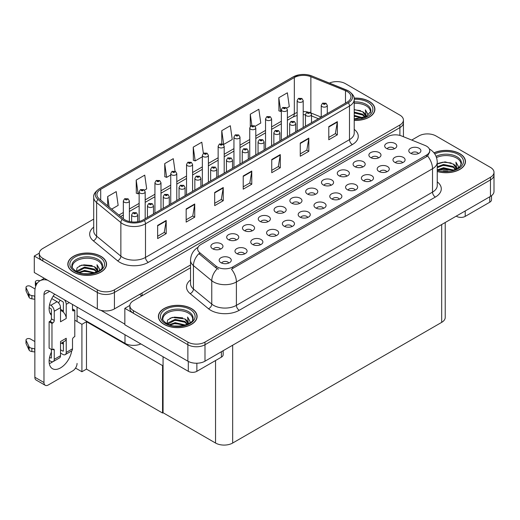 <?xml version="1.0" encoding="UTF-8"?>
<svg xmlns="http://www.w3.org/2000/svg" width="520" height="520" viewBox="0 0 520 520"><rect width="100%" height="100%" fill="white"/><g stroke="black" fill="none" stroke-linecap="round" stroke-linejoin="round"><path stroke-width="0.78" d="M140.881 343.941A12.103 6.987 180 0 1 124.982 343.324L77.064 315.659M190.528 264.972L114.433 308.906A12.103 6.987 0 0 1 97.318 308.906L34.281 272.512L34.281 256.048L97.318 292.442A12.103 6.987 0 0 0 114.433 292.442L399.893 127.627A12.103 6.987 0 0 0 403.435 122.688A12.103 6.987 0 0 1 399.893 127.627L114.433 292.442A12.103 6.987 0 0 1 97.318 292.442L42.835 260.988A12.103 6.987 0 0 1 39.293 256.048L39.293 253.409A12.103 6.987 0 0 0 42.835 258.349L97.318 289.803A12.103 6.987 0 0 0 114.433 289.803L399.893 124.995A12.103 6.987 0 0 0 403.435 120.055A12.103 6.987 0 0 0 399.893 115.115L345.416 83.662A12.103 6.987 0 0 0 329.44 83.077M337.318 81.62L336.401 81.62M39.299 253.149L34.281 256.048M163.066 365.313L162.552 365.606L86.476 321.685L86.99 321.392L81.913 324.324L74.782 320.203M86.476 321.685L86.476 369.115L81.913 371.748L75.543 368.075M81.913 371.748L81.913 324.324M162.552 365.606L162.552 413.036L163.066 412.737L163.066 356.746M162.552 413.036L86.476 369.115M315.269 194.409A3.634 2.093 0 0 0 314.294 193.381A3.634 2.093 0 0 0 310.719 192.855A3.634 2.093 0 0 0 308.185 194.409M316.004 189.105A6.052 3.491 0 0 0 308.25 188.714A6.052 3.491 0 0 0 306.248 193.056A6.052 3.491 0 0 0 307.45 194.044A6.052 3.491 0 0 0 317.207 193.056A6.052 3.491 0 0 0 316.004 189.105M299.468 203.528A3.634 2.093 0 0 0 298.493 202.508A3.634 2.093 0 0 0 294.918 201.975A3.634 2.093 0 0 0 292.383 203.528M300.203 198.224A6.052 3.491 0 0 0 292.448 197.834A6.052 3.491 0 0 0 290.446 202.176A6.052 3.491 0 0 0 291.649 203.164A6.052 3.491 0 0 0 301.405 202.176A6.052 3.491 0 0 0 300.203 198.224M283.667 212.654A3.634 2.093 0 0 0 282.692 211.633A3.634 2.093 0 0 0 279.117 211.1A3.634 2.093 0 0 0 276.582 212.654M284.401 207.35A6.052 3.491 0 0 0 276.647 206.96A6.052 3.491 0 0 0 274.644 211.302A6.052 3.491 0 0 0 275.847 212.29A6.052 3.491 0 0 0 285.603 211.302A6.052 3.491 0 0 0 284.401 207.35M386.776 171.828A3.634 2.093 0 0 0 385.801 170.807A3.634 2.093 0 0 0 382.226 170.274A3.634 2.093 0 0 0 379.697 171.828M387.517 166.524A6.052 3.491 0 0 0 379.762 166.133A6.052 3.491 0 0 0 377.754 170.475A6.052 3.491 0 0 0 378.957 171.464A6.052 3.491 0 0 0 388.713 170.475A6.052 3.491 0 0 0 387.517 166.524M339.372 199.199A3.634 2.093 0 0 0 338.397 198.178A3.634 2.093 0 0 0 334.822 197.645A3.634 2.093 0 0 0 332.286 199.199M340.106 193.895A6.052 3.491 0 0 0 332.358 193.505A6.052 3.491 0 0 0 330.35 197.847A6.052 3.491 0 0 0 331.552 198.835A6.052 3.491 0 0 0 341.309 197.847A6.052 3.491 0 0 0 340.106 193.895M394.277 148.792A3.634 2.093 0 0 0 393.302 147.771A3.634 2.093 0 0 0 389.727 147.238A3.634 2.093 0 0 0 387.199 148.792M395.018 143.488A6.052 3.491 0 0 0 387.263 143.097A6.052 3.491 0 0 0 385.262 147.44A6.052 3.491 0 0 0 386.457 148.428A6.052 3.491 0 0 0 396.214 147.44A6.052 3.491 0 0 0 395.018 143.488M355.173 190.073A3.634 2.093 0 0 0 354.198 189.053A3.634 2.093 0 0 0 350.623 188.519A3.634 2.093 0 0 0 348.088 190.073M355.907 184.769A6.052 3.491 0 0 0 348.16 184.379A6.052 3.491 0 0 0 346.151 188.721A6.052 3.491 0 0 0 347.353 189.709A6.052 3.491 0 0 0 357.11 188.721A6.052 3.491 0 0 0 355.907 184.769M402.578 162.708A3.634 2.093 0 0 0 401.603 161.681A3.634 2.093 0 0 0 398.028 161.155A3.634 2.093 0 0 0 395.499 162.708M403.319 157.404A6.052 3.491 0 0 0 395.564 157.014A6.052 3.491 0 0 0 393.562 161.356A6.052 3.491 0 0 0 394.758 162.344A6.052 3.491 0 0 0 404.515 161.356A6.052 3.491 0 0 0 403.319 157.404M236.262 240.019A3.634 2.093 0 0 0 235.287 238.999A3.634 2.093 0 0 0 231.706 238.472A3.634 2.093 0 0 0 229.177 240.019M236.997 234.722A6.052 3.491 0 0 0 229.242 234.332A6.052 3.491 0 0 0 227.24 238.674A6.052 3.491 0 0 0 228.442 239.661A6.052 3.491 0 0 0 238.199 238.674A6.052 3.491 0 0 0 236.997 234.722M276.166 235.69A3.634 2.093 0 0 0 275.19 234.669A3.634 2.093 0 0 0 271.615 234.136A3.634 2.093 0 0 0 269.081 235.69M276.9 230.386A6.052 3.491 0 0 0 269.146 229.996A6.052 3.491 0 0 0 267.144 234.338A6.052 3.491 0 0 0 268.346 235.326A6.052 3.491 0 0 0 278.103 234.338A6.052 3.491 0 0 0 276.9 230.386M362.674 167.037A3.634 2.093 0 0 0 361.699 166.017A3.634 2.093 0 0 0 358.124 165.484A3.634 2.093 0 0 0 355.589 167.037M363.415 161.733A6.052 3.491 0 0 0 355.661 161.343A6.052 3.491 0 0 0 353.652 165.685A6.052 3.491 0 0 0 354.854 166.673A6.052 3.491 0 0 0 364.611 165.685A6.052 3.491 0 0 0 363.415 161.733M244.562 253.936A3.634 2.093 0 0 0 243.588 252.915A3.634 2.093 0 0 0 240.006 252.382A3.634 2.093 0 0 0 237.478 253.936M245.297 248.631A6.052 3.491 0 0 0 237.542 248.242A6.052 3.491 0 0 0 235.541 252.583A6.052 3.491 0 0 0 236.737 253.572A6.052 3.491 0 0 0 246.5 252.583A6.052 3.491 0 0 0 245.297 248.631M370.975 180.953A3.634 2.093 0 0 0 370 179.933A3.634 2.093 0 0 0 366.425 179.4A3.634 2.093 0 0 0 363.89 180.953M371.716 175.65A6.052 3.491 0 0 0 363.961 175.26A6.052 3.491 0 0 0 361.953 179.602A6.052 3.491 0 0 0 363.155 180.589A6.052 3.491 0 0 0 372.912 179.602A6.052 3.491 0 0 0 371.716 175.65M291.967 226.564A3.634 2.093 0 0 0 290.992 225.544A3.634 2.093 0 0 0 287.417 225.017A3.634 2.093 0 0 0 284.882 226.564M292.702 221.267A6.052 3.491 0 0 0 284.947 220.877A6.052 3.491 0 0 0 282.945 225.219A6.052 3.491 0 0 0 284.147 226.207A6.052 3.491 0 0 0 293.904 225.219A6.052 3.491 0 0 0 292.702 221.267M378.476 157.911A3.634 2.093 0 0 0 377.5 156.891A3.634 2.093 0 0 0 373.925 156.358A3.634 2.093 0 0 0 371.397 157.911M379.216 152.607A6.052 3.491 0 0 0 371.462 152.224A6.052 3.491 0 0 0 369.454 156.559A6.052 3.491 0 0 0 370.656 157.553A6.052 3.491 0 0 0 380.413 156.559A6.052 3.491 0 0 0 379.216 152.607M323.57 208.319A3.634 2.093 0 0 0 322.595 207.298A3.634 2.093 0 0 0 319.02 206.772A3.634 2.093 0 0 0 316.485 208.319M324.305 203.021A6.052 3.491 0 0 0 316.55 202.631A6.052 3.491 0 0 0 314.548 206.973A6.052 3.491 0 0 0 315.75 207.961A6.052 3.491 0 0 0 325.507 206.973A6.052 3.491 0 0 0 324.305 203.021M331.071 185.283A3.634 2.093 0 0 0 330.096 184.262A3.634 2.093 0 0 0 326.521 183.729A3.634 2.093 0 0 0 323.986 185.283M331.806 179.978A6.052 3.491 0 0 0 324.058 179.589A6.052 3.491 0 0 0 322.049 183.931A6.052 3.491 0 0 0 323.252 184.919A6.052 3.491 0 0 0 333.008 183.931A6.052 3.491 0 0 0 331.806 179.978M307.769 217.444A3.634 2.093 0 0 0 306.793 216.424A3.634 2.093 0 0 0 303.219 215.891A3.634 2.093 0 0 0 300.683 217.444M308.503 212.141A6.052 3.491 0 0 0 300.749 211.75A6.052 3.491 0 0 0 298.747 216.093A6.052 3.491 0 0 0 299.949 217.081A6.052 3.491 0 0 0 309.706 216.093A6.052 3.491 0 0 0 308.503 212.141M260.364 244.816A3.634 2.093 0 0 0 259.389 243.796A3.634 2.093 0 0 0 255.808 243.263A3.634 2.093 0 0 0 253.279 244.816M261.099 239.512A6.052 3.491 0 0 0 253.344 239.122A6.052 3.491 0 0 0 251.342 243.464A6.052 3.491 0 0 0 252.544 244.452A6.052 3.491 0 0 0 262.301 243.464A6.052 3.491 0 0 0 261.099 239.512M346.873 176.156A3.634 2.093 0 0 0 345.897 175.136A3.634 2.093 0 0 0 342.322 174.609A3.634 2.093 0 0 0 339.788 176.156M347.607 170.859A6.052 3.491 0 0 0 339.859 170.469A6.052 3.491 0 0 0 337.851 174.811A6.052 3.491 0 0 0 339.053 175.799A6.052 3.491 0 0 0 348.81 174.811A6.052 3.491 0 0 0 347.607 170.859M228.755 263.062A3.634 2.093 0 0 0 227.786 262.041A3.634 2.093 0 0 0 224.205 261.508A3.634 2.093 0 0 0 221.676 263.062M229.495 257.757A6.052 3.491 0 0 0 221.741 257.368A6.052 3.491 0 0 0 219.739 261.709A6.052 3.491 0 0 0 220.935 262.697A6.052 3.491 0 0 0 230.698 261.709A6.052 3.491 0 0 0 229.495 257.757M267.865 221.774A3.634 2.093 0 0 0 266.89 220.753A3.634 2.093 0 0 0 263.315 220.22A3.634 2.093 0 0 0 260.78 221.774M268.6 216.469A6.052 3.491 0 0 0 260.845 216.08A6.052 3.491 0 0 0 258.843 220.422A6.052 3.491 0 0 0 260.046 221.41A6.052 3.491 0 0 0 269.802 220.422A6.052 3.491 0 0 0 268.6 216.469M252.064 230.9A3.634 2.093 0 0 0 251.089 229.879A3.634 2.093 0 0 0 247.514 229.346A3.634 2.093 0 0 0 244.978 230.9M252.798 225.596A6.052 3.491 0 0 0 245.044 225.206A6.052 3.491 0 0 0 243.042 229.547A6.052 3.491 0 0 0 244.244 230.536A6.052 3.491 0 0 0 254 229.547A6.052 3.491 0 0 0 252.798 225.596M418.379 153.582A3.634 2.093 0 0 0 417.404 152.562A3.634 2.093 0 0 0 413.829 152.029A3.634 2.093 0 0 0 411.3 153.582M419.12 148.278A6.052 3.491 0 0 0 411.365 147.888A6.052 3.491 0 0 0 409.363 152.23A6.052 3.491 0 0 0 410.56 153.218A6.052 3.491 0 0 0 420.316 152.23A6.052 3.491 0 0 0 419.12 148.278M220.461 249.145A3.634 2.093 0 0 0 219.486 248.125A3.634 2.093 0 0 0 215.904 247.592A3.634 2.093 0 0 0 213.375 249.145M221.195 243.841A6.052 3.491 0 0 0 213.441 243.451A6.052 3.491 0 0 0 211.439 247.793A6.052 3.491 0 0 0 212.635 248.781A6.052 3.491 0 0 0 222.397 247.793A6.052 3.491 0 0 0 221.195 243.841M426.537 146.172A10.894 6.285 0 0 0 425.081 145.464L401.596 135.974A10.894 6.285 0 0 0 387.647 136.675L200.844 244.524A10.894 6.285 0 0 0 197.652 248.976A10.894 6.285 0 0 0 199.622 252.577L216.067 266.142A10.894 6.285 0 0 0 232.687 266.981L426.537 155.064A10.894 6.285 0 0 0 429.722 150.618A10.894 6.285 0 0 0 426.537 146.172M427.875 133.906L426.959 133.906M129.863 305.428L124.846 308.328L187.876 344.728A12.103 6.987 0 0 0 204.99 344.728L490.457 179.914A12.103 6.987 0 0 0 494 174.974A12.103 6.987 0 0 1 490.457 179.914L204.99 344.728A12.103 6.987 0 0 1 187.876 344.728L133.399 313.274A12.103 6.987 0 0 1 129.857 308.328L129.857 305.695A12.103 6.987 0 0 0 133.399 310.635L187.876 342.089A12.103 6.987 0 0 0 204.99 342.089L490.457 177.281A12.103 6.987 0 0 0 494 172.341A12.103 6.987 0 0 0 490.457 167.401L435.975 135.948A12.103 6.987 0 0 0 418.86 135.948L411.723 140.069M124.846 308.328L124.846 324.798L187.876 361.192A12.103 6.987 0 0 0 204.99 361.192L490.457 196.385A12.103 6.987 0 0 0 494 191.444L494 172.341M445.224 222.495L445.224 317.421A12.103 6.987 180 0 1 441.682 322.361L232.661 443.04A12.103 6.987 180 0 1 215.547 443.04L163.066 412.737M354.218 120.419A19.363 11.18 0 0 0 374.901 109.265A19.363 11.18 0 0 0 369.232 101.361A19.363 11.18 0 0 0 354.107 98.117M100.88 256.295A19.363 11.18 0 0 0 79.781 253.87A19.363 11.18 0 0 0 67.828 264.199A19.363 11.18 0 0 0 73.502 272.103A19.363 11.18 0 0 0 94.601 274.528A19.363 11.18 0 0 0 106.555 264.199A19.363 11.18 0 0 0 100.88 256.295M347.21 91.546A12.909 7.456 180 0 1 350.994 96.817A12.909 7.456 180 0 1 347.21 102.089L143.215 219.863A12.909 7.456 180 0 1 123.513 218.868L99.262 198.881A12.909 7.456 180 0 1 96.928 194.603A12.909 7.456 180 0 1 100.711 189.332L294.327 77.552A12.909 7.456 180 0 1 310.863 76.713L345.488 90.714A12.909 7.456 180 0 1 347.21 91.546M348.354 90.89A14.521 8.385 0 0 0 346.411 89.947L311.786 75.953A14.521 8.385 0 0 0 308.295 74.913A14.521 8.385 0 0 0 298.617 74.913A14.521 8.385 0 0 0 293.189 76.889L99.567 188.675A14.521 8.385 0 0 0 97.942 199.414L122.187 219.401A14.521 8.385 0 0 0 144.352 220.525L348.354 102.745A14.521 8.385 0 0 0 348.354 90.89M157.644 225.4L157.644 238.576L166.198 233.63L166.198 220.461L157.644 225.4M157.644 236.236L164.236 232.427L166.166 220.896A3.224 1.866 -120 0 0 166.198 220.461M164.177 232.466L166.198 233.63M186.167 208.93L186.167 222.105L194.727 217.165L194.727 203.989L186.167 208.93M186.167 219.765L192.758 215.963L194.688 204.425A3.224 1.866 -120 0 0 194.727 203.989M192.699 215.995L194.727 217.165M214.689 192.465L214.689 205.634L223.249 200.694L223.249 187.525L214.689 192.465M214.689 203.3L221.28 199.492L223.217 187.961A3.224 1.866 -120 0 0 223.249 187.525M221.221 199.531L223.249 200.694M328.783 126.594L328.783 139.763L337.344 134.823L337.344 121.654L328.783 126.594M328.783 137.43L335.374 133.62L337.304 122.09A3.224 1.866 -120 0 0 337.344 121.654M335.316 133.66L337.344 134.823M300.261 143.059L300.261 156.234L308.822 151.294L308.822 138.119L300.261 143.059M300.261 153.894L306.852 150.091L308.783 138.554A3.224 1.866 -120 0 0 308.822 138.119M306.793 150.124L308.822 151.294M271.739 159.53L271.739 172.698L280.293 167.758L280.293 154.59L271.739 159.53M271.739 170.365L278.33 166.556L280.261 155.025A3.224 1.866 -120 0 0 280.293 154.59M278.272 166.595L280.293 167.758M243.217 175.994L243.217 189.169L251.771 184.23L251.771 171.054L243.217 175.994M243.217 186.83L249.808 183.027L251.739 171.489A3.224 1.866 -120 0 0 251.771 171.054M249.75 183.06L251.771 184.23M93.704 219.102L42.835 248.469A12.103 6.987 0 0 0 39.293 253.409M144.501 190.164L146.685 188.903L144.749 175.136L136.195 180.076L136.331 193.174M111.677 209.112L118.157 205.374L116.227 191.607L107.673 196.547L107.673 205.81M221.767 130.676L223.697 144.443L232.252 139.503L230.321 125.736L221.767 130.676L221.767 143.669M255.112 126.302L260.78 123.032L258.843 109.265L250.289 114.205L250.289 126.458M286.721 108.056L289.302 106.567L287.372 92.801L278.811 97.741L278.947 110.831M175.039 171.217L173.277 158.672L164.716 163.612L164.853 176.709M203.365 153.368L201.799 142.201L193.239 147.141L193.381 160.238M193.239 147.141L195.175 160.907L202.339 156.774M195.175 160.907L193.239 160.186M223.697 144.443L223.165 144.242M250.289 114.205L251.869 125.483M278.811 97.741L280.742 111.508L281.346 111.156M280.742 111.508L278.811 110.786M164.716 163.612L166.647 177.379L170.736 175.019M166.647 177.379L164.716 176.657M136.195 180.076L138.125 193.843L139.133 193.264M138.125 193.843L136.195 193.122M107.673 196.547L109.142 207.025M437.249 171.496A19.363 11.18 0 0 0 465.465 161.551A19.363 11.18 0 0 0 459.791 153.647A19.363 11.18 0 0 0 433.973 152.841M191.444 308.575A19.363 11.18 0 0 0 170.346 306.156A19.363 11.18 0 0 0 158.392 316.485A19.363 11.18 0 0 0 164.06 324.389A19.363 11.18 0 0 0 185.166 326.807A19.363 11.18 0 0 0 197.113 316.485A19.363 11.18 0 0 0 191.444 308.575M429.722 150.618L429.722 151.951L427.59 155.941L426.537 156.702L231.465 269.172A14.118 8.151 60 0 1 236.399 281.964A16.133 9.315 180 0 1 213.577 281.964A16.133 9.315 180 0 1 211.77 280.722L193.447 265.61A16.133 9.315 180 0 1 190.528 260.267L190.528 283.654A16.133 9.315 0 0 0 193.447 288.997L211.77 304.109A16.133 9.315 0 0 0 213.577 305.351A16.133 9.315 0 0 0 236.399 305.351L432.523 192.114A16.133 9.315 0 0 0 437.249 185.53L437.249 162.142A16.133 9.315 180 0 1 432.523 168.733A14.118 8.151 -120 0 0 427.59 155.941M218.511 269.172L216.067 267.937L198.887 253.63A14.118 9.444 129.5 0 0 193.447 265.61L193.447 288.997A4.037 2.698 -50.5 0 1 190.138 293.625A20.17 11.642 180 0 1 190.528 279.962M190.528 267.774L133.399 300.755A12.103 6.987 0 0 0 129.857 305.695M129.383 221.533L129.383 200.961A3.023 1.748 180 0 1 127.51 202.572A3.023 1.748 180 0 1 124.215 202.196A3.023 1.748 180 0 1 123.331 200.961L124.534 198.861A2.015 1.216 57.8 0 1 125.613 198.919A1.008 0.585 0 0 0 125.638 199.725A1.008 0.585 0 0 0 127.069 199.725A1.008 0.585 0 0 0 127.069 198.9A1.008 0.585 0 0 0 125.671 198.881L126.081 199.141M125.671 198.881A2.015 1.111 -117.9 0 0 124.728 198.744A2.015 1.111 -117.9 0 0 124.638 198.803M126.055 199.466L125.613 198.919M126.067 199.478L126.055 199.154M137.677 221.754L137.677 214.87A3.023 1.748 180 0 1 135.811 216.489A3.023 1.748 180 0 1 132.516 216.106A3.023 1.748 180 0 1 131.631 214.87L132.834 212.771A2.015 1.216 57.8 0 1 133.913 212.836A1.008 0.585 0 0 0 133.939 213.636A1.008 0.585 0 0 0 135.369 213.636A1.008 0.585 0 0 0 135.369 212.817A1.008 0.585 0 0 0 133.972 212.797L135.057 213.226L134.368 213.389L133.913 212.836M134.381 213.395L134.381 213.057M133.972 212.797A2.015 1.111 -117.9 0 0 133.029 212.661A2.015 1.111 -117.9 0 0 132.938 212.719M145.184 218.725L145.184 191.834A3.023 1.748 180 0 1 143.312 193.447A3.023 1.748 180 0 1 140.017 193.069A3.023 1.748 180 0 1 139.133 191.834L140.335 189.735A2.015 1.216 57.8 0 1 141.414 189.794A1.008 0.585 0 0 0 141.44 190.6A1.008 0.585 0 0 0 142.87 190.6A1.008 0.585 0 0 0 142.87 189.774A1.008 0.585 0 0 0 141.472 189.761L142.558 190.19L141.869 190.353L141.414 189.794M141.882 190.359L141.882 190.014M141.472 189.761A2.015 1.111 -117.9 0 0 140.53 189.625A2.015 1.111 -117.9 0 0 140.446 189.677M141.869 190.353L141.856 190.028M160.986 209.606L160.986 182.708A3.023 1.748 180 0 1 159.113 184.327A3.023 1.748 180 0 1 155.818 183.944A3.023 1.748 180 0 1 154.934 182.708L156.137 180.609A2.015 1.216 57.8 0 1 157.216 180.674A1.008 0.585 0 0 0 157.248 181.474A1.008 0.585 0 0 0 158.672 181.474A1.008 0.585 0 0 0 158.672 180.655A1.008 0.585 0 0 0 157.274 180.635L158.359 181.064L157.671 181.227L157.216 180.674M157.684 181.233L157.684 180.895M157.274 180.635A2.015 1.111 -117.9 0 0 156.332 180.499A2.015 1.111 -117.9 0 0 156.247 180.557M176.787 200.48L176.787 173.589A3.023 1.748 180 0 1 174.915 175.201A3.023 1.748 180 0 1 171.619 174.824A3.023 1.748 180 0 1 170.736 173.589L171.944 171.489A2.015 1.216 57.8 0 1 173.017 171.548A1.008 0.585 0 0 0 173.05 172.354A1.008 0.585 0 0 0 174.473 172.354A1.008 0.585 0 0 0 174.473 171.529A1.008 0.585 0 0 0 173.076 171.509L173.485 171.769M173.076 171.509A2.015 1.111 -117.9 0 0 172.133 171.379A2.015 1.111 -117.9 0 0 172.049 171.431M173.466 172.1L173.017 171.548M173.472 172.107L173.466 171.782M153.484 213.935L153.484 205.751A3.023 1.748 180 0 1 151.613 207.363A3.023 1.748 180 0 1 148.317 206.986A3.023 1.748 180 0 1 147.433 205.751L148.636 203.651A2.015 1.216 57.8 0 1 149.715 203.71A1.008 0.585 0 0 0 149.74 204.516A1.008 0.585 0 0 0 151.171 204.516A1.008 0.585 0 0 0 151.171 203.691A1.008 0.585 0 0 0 149.773 203.671L150.183 203.931M149.773 203.671A2.015 1.111 -117.9 0 0 148.831 203.541A2.015 1.111 -117.9 0 0 148.746 203.593M150.156 204.263L149.715 203.71M150.169 204.269L150.156 203.944M169.286 204.815L169.286 196.625A3.023 1.748 180 0 1 167.414 198.244A3.023 1.748 180 0 1 164.119 197.86A3.023 1.748 180 0 1 163.234 196.625L164.437 194.525A2.015 1.216 57.8 0 1 165.516 194.584A1.008 0.585 0 0 0 165.542 195.39A1.008 0.585 0 0 0 166.972 195.39A1.008 0.585 0 0 0 166.972 194.571A1.008 0.585 0 0 0 165.575 194.552L166.66 194.981L165.971 195.143L165.516 194.584M165.984 195.15L165.984 194.805M165.575 194.552A2.015 1.111 -117.9 0 0 164.632 194.415A2.015 1.111 -117.9 0 0 164.548 194.474M185.088 195.689L185.088 187.506A3.023 1.748 180 0 1 183.216 189.118A3.023 1.748 180 0 1 179.92 188.74A3.023 1.748 180 0 1 179.036 187.506L180.239 185.406A2.015 1.216 57.8 0 1 181.317 185.464A1.008 0.585 0 0 0 181.35 186.27A1.008 0.585 0 0 0 182.774 186.27A1.008 0.585 0 0 0 182.774 185.445A1.008 0.585 0 0 0 181.376 185.425L181.786 185.686M181.376 185.425A2.015 1.111 -117.9 0 0 180.433 185.289A2.015 1.111 -117.9 0 0 180.349 185.347M181.766 185.698L181.317 185.464M200.889 186.563L200.889 178.38A3.023 1.748 180 0 1 199.017 179.992A3.023 1.748 180 0 1 195.722 179.614A3.023 1.748 180 0 1 194.838 178.38L196.047 176.28A2.015 1.216 57.8 0 1 197.119 176.339A1.008 0.585 0 0 0 197.151 177.144A1.008 0.585 0 0 0 198.575 177.144A1.008 0.585 0 0 0 198.575 176.319A1.008 0.585 0 0 0 197.184 176.306L198.263 176.735L197.574 176.897L197.119 176.339M197.587 176.904L197.587 176.56M197.184 176.306A2.015 1.111 -117.9 0 0 196.235 176.169A2.015 1.111 -117.9 0 0 196.15 176.228M465.212 210.958L465.212 216.392L489.743 202.228L489.743 196.794M491.517 195.683L491.517 199.758A6.052 3.491 180 0 1 489.743 202.228M465.212 216.392A6.052 3.491 180 0 1 456.657 216.392L456.657 215.897M456.228 216.144L456.657 216.392M52.78 361.731A16.133 9.315 -60 0 1 51.395 362.629A16.133 9.315 -60 0 1 49.302 363.61M71.708 350.87A16.133 9.315 -60 0 1 60.522 367.894A16.133 9.315 -60 0 1 52.455 368.693A16.133 9.315 -60 0 1 51.395 352.085M51.395 313.911L49.946 313.072M63.375 310.94L60.522 309.296M196.865 363.233L196.865 371.319L221.397 357.156L221.397 351.722M141.953 295.815L139.529 294.418M124.846 324.142L100.958 310.349M60.145 300.157A16.133 9.315 -60 0 1 58.539 302.894M62.79 342.284A16.133 9.315 -60 0 1 62.777 343.837M43.979 382.519A6.052 3.491 120 0 0 45.234 385.288L36.101 380.022A6.052 3.491 -60 0 1 34.853 377.254L43.979 382.519L43.979 294.58A8.066 4.66 60 0 1 45.65 290.888A8.066 4.66 60 0 1 49.686 291.284L188.305 371.319L188.305 361.426M47.58 280.195A24.206 13.975 -120 0 0 39.864 280.865A24.206 13.975 -120 0 0 34.853 291.947L34.853 377.254M45.234 385.288A6.052 3.491 120 0 0 48.256 384.988L72.787 370.825A6.052 3.491 120 0 0 77.064 363.415M51.395 315.198A16.133 9.315 -60 0 1 54.633 294.144M77.064 321.522L77.064 307.099M223.165 350.701L223.165 354.685A6.052 3.491 180 0 1 221.397 357.156M196.865 371.319A6.052 3.491 180 0 1 188.305 371.319M69.251 302.582L66.228 304.33L66.228 318.494A6.052 3.491 -120 0 0 63.375 312.189A6.052 3.491 -120 0 0 61.945 311.084A6.052 3.491 -120 0 0 60.522 310.538M49.14 360.341L50.824 361.309A4.843 2.795 -120 0 0 53.242 361.55A4.843 2.795 -120 0 0 54.249 359.333L60.522 355.713L60.522 341.549L66.228 338.254L66.228 352.417L72.501 348.797L72.501 339.573A2.015 1.163 -60 0 1 73.931 337.103L74.782 336.609L74.782 310.258L72.501 308.939M60.522 355.713A4.843 2.795 60 0 1 59.52 357.929L53.242 361.55M34.853 341.549L30.394 338.975A2.574 1.489 180 0 0 27.593 338.656A2.574 1.489 180 0 0 26 340.028L26 343.324A2.574 1.489 0 0 0 26.091 343.707L29.146 350.2A4.037 2.327 0 0 0 31.896 351.553L31.896 348.257L34.853 348.797M60.522 343.597L64.974 341.022A6.052 3.491 -120 0 0 66.228 338.254M63.375 341.946L63.375 350.772A0.806 0.468 60 0 1 63.206 351.137A0.806 0.468 60 0 1 62.803 351.098L63.375 350.772M60.522 349.785L62.803 351.098M72.501 348.797A4.843 2.795 60 0 1 71.5 351.007L65.221 354.634A4.843 2.795 -120 0 1 62.803 354.393L60.522 353.074M65.221 354.634A4.843 2.795 -120 0 0 66.228 352.417M57.096 301.697A4.843 2.795 60 0 1 60.522 307.625L54.249 311.246A4.843 2.795 -120 0 0 50.824 305.318L57.096 301.697L51.773 298.617M35.061 288.971L30.394 286.28A2.574 1.489 180 0 0 27.593 285.954A2.574 1.489 180 0 0 26 287.333L26 290.622A2.574 1.489 0 0 0 26.091 291.012L29.146 297.505A4.037 2.327 0 0 0 31.896 298.851L31.896 295.555L34.853 296.094M66.228 318.494L60.522 321.789L60.522 307.625M66.228 304.33A4.843 2.795 -120 0 0 64.409 299.786M37.044 283.53L36.101 282.984A2.574 1.489 180 0 1 35.347 281.931A2.574 1.489 180 0 1 38.59 280.495L40.099 280.728M63.375 312.189L63.375 302.686A0.806 0.468 60 0 0 62.803 301.697L53.196 296.147M51.395 349.453L51.395 357.688A0.806 0.468 60 0 1 51.227 358.053A0.806 0.468 60 0 1 50.824 358.013L51.395 357.688M49.14 307.639L50.824 308.614A0.806 0.468 60 0 1 51.395 309.601L51.395 318.819A2.015 1.163 -60 0 1 49.966 321.288L49.114 321.783L49.114 348.134L51.968 349.785L52.819 349.291A2.015 1.163 -60 0 1 53.827 349.187A2.015 1.163 -60 0 1 54.249 350.11L54.249 359.333M54.249 311.246L54.249 320.469A2.015 1.163 -60 0 1 52.819 322.94L51.968 323.433L49.114 321.783M49.582 304.603L50.824 305.318M34.853 299.39L34.58 295.939M34.58 299.234L31.896 298.851M31.896 295.555A4.037 2.327 0 0 1 29.146 294.209L26.091 287.716A2.574 1.489 180 0 1 26 287.333M29.146 294.209L29.146 297.505M28.607 293.137L28.607 296.426M63.375 344.182L61.438 343.063M74.782 310.258L73.931 310.752A2.015 1.163 -60 0 1 72.917 310.85A2.015 1.163 -60 0 1 72.501 309.927L72.501 304.46M51.968 323.433L51.968 349.785M34.853 352.085L34.58 348.634M49.582 357.299L50.824 358.013M34.58 351.929L31.896 351.553M35.347 281.931L35.347 285.226A2.574 1.489 0 0 0 35.782 286.052M31.896 348.257A4.037 2.327 0 0 1 29.146 346.905L26.091 340.412A2.574 1.489 180 0 1 26 340.028M29.146 346.905L29.146 350.2M28.607 345.832L28.607 349.128M354.218 103.317A14.924 8.619 180 0 1 366.093 105.807A14.924 8.619 180 0 1 370.376 112.834M354.126 98.234A19.162 11.063 180 0 1 369.09 101.445A19.162 11.063 180 0 1 374.699 109.265A19.162 11.063 180 0 1 354.218 120.302M354.218 109.558L362.668 111.735L365.619 116.051M354.218 118.658L357.292 118.859M354.218 115.362L363.129 117.819M354.218 116.188L362.251 118.066M354.218 112.067L362.668 114.205L365.255 117.026M354.218 112.892L362.668 115.031L364.897 117.182M365.45 116.942A10.082 5.824 0 0 0 365.625 115.856A10.082 5.824 0 0 0 362.668 111.735M366.191 116.578L365.352 109.824L367.809 114.069L367.712 114.959M365.352 109.824L367.803 114.231M354.218 109.778L360.536 110.637M354.218 113.074L360.243 113.848M354.218 116.37L360.243 117.137M436.527 157.579A14.924 8.619 180 0 1 456.657 158.093A14.924 8.619 180 0 1 460.941 165.12M434.057 152.952A19.162 11.063 180 0 1 459.647 153.732A19.162 11.063 180 0 1 465.263 161.551A19.162 11.063 180 0 1 437.249 171.366M437.249 163.988L445.029 161.844L453.232 164.021L456.183 168.337M443.255 171.054L447.856 171.139M437.632 169.806L443.488 167.733L453.694 170.099M438.438 170.079L443.488 168.552L452.81 170.352M437.249 166.842L443.488 164.437L453.232 166.491L455.812 169.312M437.249 167.667L443.488 165.263L453.232 167.317L455.455 169.468M456.007 169.228A10.082 5.824 0 0 0 456.183 168.142A10.082 5.824 0 0 0 453.232 164.021M456.755 168.864L455.916 162.11L458.367 166.355L458.276 167.239M455.916 162.11L458.367 166.517M438.36 163.319L442.929 162.188L451.094 162.923M439.985 166.055L442.929 165.484L450.808 166.133M439.985 169.351L442.929 168.779L450.808 169.422M72.352 267.767A14.924 8.619 180 0 1 80.743 259.064A14.924 8.619 180 0 1 97.747 260.741A14.924 8.619 180 0 1 102.031 267.767M100.737 256.373A19.162 11.063 180 0 1 106.353 264.199A19.162 11.063 180 0 1 94.523 274.417A19.162 11.063 180 0 1 73.645 272.019A19.162 11.063 180 0 1 68.029 264.199A19.162 11.063 180 0 1 79.859 253.975A19.162 11.063 180 0 1 100.737 256.373M76.356 271.414L77.123 267.735L81.712 265.089L94.322 266.669L97.273 270.985M84.344 273.695L88.946 273.786M78.722 272.454L84.585 270.374L94.783 272.747M79.528 272.721L84.585 271.2L93.899 273M77.116 271.791L77.448 270.647L84.585 267.079L94.322 269.139L96.902 271.96M77.279 271.869L84.585 267.904L94.322 269.958L96.544 272.11M97.097 271.869A10.082 5.824 0 0 0 97.279 270.784A10.082 5.824 0 0 0 94.322 266.669M97.845 271.512L97.006 264.752L99.456 269.002L99.366 269.887M97.006 264.752L99.456 269.165M79.45 265.961L84.019 264.836L92.183 265.57M81.075 268.697L84.019 268.125L91.897 268.775M81.075 271.993L84.019 271.421L91.897 272.07M162.916 320.053A14.924 8.619 180 0 1 171.301 311.344A14.924 8.619 180 0 1 188.305 313.027A14.924 8.619 180 0 1 192.589 320.053M191.302 308.659A19.162 11.063 180 0 1 196.911 316.485A19.162 11.063 180 0 1 185.088 326.703A19.162 11.063 180 0 1 164.203 324.305A19.162 11.063 180 0 1 158.594 316.485A19.162 11.063 180 0 1 170.424 306.261A19.162 11.063 180 0 1 191.302 308.659M166.92 323.7L167.681 320.021L172.276 317.375L184.886 318.955L187.831 323.271M174.909 325.981L179.511 326.072M169.28 324.733L175.143 322.66L185.341 325.033M170.086 325.007L175.143 323.486L184.464 325.286M167.681 324.077L168.012 322.933L175.143 319.365L184.886 321.425L187.467 324.24M167.843 324.155L175.143 320.19L184.886 322.244L187.109 324.396M187.661 324.155A10.082 5.824 0 0 0 187.837 323.07A10.082 5.824 0 0 0 184.886 318.955M188.403 323.791L187.564 317.038L190.021 321.288L189.924 322.173M187.564 317.038L190.014 321.451M170.014 318.247L174.577 317.122L182.748 317.85M171.633 320.983L174.577 320.411L182.455 321.061M171.633 324.279L174.577 323.707L182.455 324.356M192.589 191.36L192.589 164.463A3.023 1.748 180 0 1 190.717 166.082A3.023 1.748 180 0 1 187.421 165.698A3.023 1.748 180 0 1 186.537 164.463L187.746 162.363A2.015 1.216 57.8 0 1 188.819 162.422A1.008 0.585 0 0 0 188.851 163.228A1.008 0.585 0 0 0 190.275 163.228A1.008 0.585 0 0 0 190.275 162.409A1.008 0.585 0 0 0 188.883 162.39L189.963 162.819L189.274 162.981L188.819 162.422M188.883 162.39A2.015 1.111 -117.9 0 0 187.935 162.253A2.015 1.111 -117.9 0 0 187.85 162.312M208.39 182.234L208.39 155.344A3.023 1.748 180 0 1 206.525 156.956A3.023 1.748 180 0 1 203.222 156.578A3.023 1.748 180 0 1 202.339 155.344L203.547 153.244A2.015 1.216 57.8 0 1 204.62 153.303A1.008 0.585 0 0 0 204.653 154.109A1.008 0.585 0 0 0 206.076 154.109A1.008 0.585 0 0 0 206.076 153.283A1.008 0.585 0 0 0 204.685 153.263L205.77 153.692L205.082 153.862L204.62 153.303M205.094 153.868L205.094 153.524M204.685 153.263A2.015 1.111 -117.9 0 0 203.743 153.127A2.015 1.111 -117.9 0 0 203.651 153.185M205.082 153.862L205.069 153.537M224.192 173.114L224.192 146.218A3.023 1.748 180 0 1 222.326 147.829A3.023 1.748 180 0 1 219.024 147.453A3.023 1.748 180 0 1 218.14 146.218L219.349 144.118A2.015 1.216 57.8 0 1 220.422 144.177A1.008 0.585 0 0 0 220.454 144.983A1.008 0.585 0 0 0 221.878 144.983A1.008 0.585 0 0 0 221.878 144.157A1.008 0.585 0 0 0 220.487 144.144L221.572 144.573L220.883 144.736L220.422 144.177M220.896 144.742L220.896 144.398M220.487 144.144A2.015 1.111 -117.9 0 0 219.544 144.008A2.015 1.111 -117.9 0 0 219.453 144.066M216.691 177.444L216.691 169.26A3.023 1.748 180 0 1 214.825 170.872A3.023 1.748 180 0 1 211.523 170.495A3.023 1.748 180 0 1 210.639 169.26L211.848 167.161A2.015 1.216 57.8 0 1 212.921 167.219A1.008 0.585 0 0 0 212.953 168.025A1.008 0.585 0 0 0 214.377 168.025A1.008 0.585 0 0 0 214.377 167.2A1.008 0.585 0 0 0 212.986 167.18L214.065 167.609L213.382 167.778L212.921 167.219M213.389 167.785L213.389 167.44M212.986 167.18A2.015 1.111 -117.9 0 0 212.043 167.044A2.015 1.111 -117.9 0 0 211.952 167.102M232.492 168.317L232.492 160.134A3.023 1.748 180 0 1 230.627 161.746A3.023 1.748 180 0 1 227.325 161.369A3.023 1.748 180 0 1 226.441 160.134L227.65 158.035A2.015 1.216 57.8 0 1 228.722 158.093A1.008 0.585 0 0 0 228.755 158.899A1.008 0.585 0 0 0 230.178 158.899A1.008 0.585 0 0 0 230.178 158.073A1.008 0.585 0 0 0 228.787 158.06L229.197 158.314M228.787 158.06A2.015 1.111 -117.9 0 0 227.844 157.924A2.015 1.111 -117.9 0 0 227.754 157.976M229.171 158.645L228.722 158.093M229.183 158.652L229.171 158.327M248.294 159.198L248.294 151.008A3.023 1.748 180 0 1 246.428 152.626A3.023 1.748 180 0 1 243.126 152.243A3.023 1.748 180 0 1 242.242 151.008L243.451 148.909A2.015 1.216 57.8 0 1 244.524 148.974A1.008 0.585 0 0 0 244.556 149.773A1.008 0.585 0 0 0 245.98 149.773A1.008 0.585 0 0 0 245.98 148.954A1.008 0.585 0 0 0 244.589 148.935L245.674 149.363L244.985 149.526L244.524 148.974M244.589 148.935A2.015 1.111 -117.9 0 0 243.646 148.798A2.015 1.111 -117.9 0 0 243.555 148.857M239.993 163.988L239.993 137.098A3.023 1.748 180 0 1 238.128 138.71A3.023 1.748 180 0 1 234.826 138.333A3.023 1.748 180 0 1 233.942 137.098L235.15 134.999A2.015 1.216 57.8 0 1 236.223 135.057A1.008 0.585 0 0 0 236.256 135.863A1.008 0.585 0 0 0 237.679 135.863A1.008 0.585 0 0 0 237.679 135.037A1.008 0.585 0 0 0 236.288 135.018L236.697 135.278M236.288 135.018A2.015 1.111 -117.9 0 0 235.346 134.881A2.015 1.111 -117.9 0 0 235.255 134.94M236.672 135.603L236.223 135.057M236.685 135.616L236.672 135.291M255.794 154.863L255.794 127.972A3.023 1.748 180 0 1 253.929 129.584A3.023 1.748 180 0 1 250.633 129.207A3.023 1.748 180 0 1 249.743 127.972L250.952 125.873A2.015 1.216 57.8 0 1 252.025 125.931A1.008 0.585 0 0 0 252.057 126.737A1.008 0.585 0 0 0 253.481 126.737A1.008 0.585 0 0 0 253.481 125.912A1.008 0.585 0 0 0 252.089 125.898L252.499 126.152M252.089 125.898A2.015 1.111 -117.9 0 0 251.147 125.762A2.015 1.111 -117.9 0 0 251.056 125.82M252.473 126.484L252.025 125.931M252.486 126.49L252.473 126.165M271.596 145.743L271.596 118.846A3.023 1.748 180 0 1 269.731 120.465A3.023 1.748 180 0 1 266.435 120.081A3.023 1.748 180 0 1 265.544 118.846L266.753 116.747A2.015 1.216 57.8 0 1 267.826 116.812A1.008 0.585 0 0 0 267.858 117.611A1.008 0.585 0 0 0 269.282 117.611A1.008 0.585 0 0 0 269.282 116.792A1.008 0.585 0 0 0 267.891 116.773L268.976 117.202L268.288 117.364L267.826 116.812M267.891 116.773A2.015 1.111 -117.9 0 0 266.949 116.636A2.015 1.111 -117.9 0 0 266.858 116.695M287.397 136.617L287.397 109.727A3.023 1.748 180 0 1 285.532 111.338A3.023 1.748 180 0 1 282.236 110.962A3.023 1.748 180 0 1 281.346 109.727L282.555 107.627A2.015 1.216 57.8 0 1 283.627 107.685A1.008 0.585 0 0 0 283.66 108.492A1.008 0.585 0 0 0 285.09 108.492A1.008 0.585 0 0 0 285.09 107.666A1.008 0.585 0 0 0 283.692 107.647L284.778 108.082L284.089 108.245L283.627 107.685M284.102 108.251L284.102 107.906M283.692 107.647A2.015 1.111 -117.9 0 0 282.75 107.517A2.015 1.111 -117.9 0 0 282.659 107.569M303.199 127.498L303.199 100.601A3.023 1.748 180 0 1 301.334 102.219A3.023 1.748 180 0 1 298.038 101.835A3.023 1.748 180 0 1 297.147 100.601L298.356 98.501A2.015 1.216 57.8 0 1 299.436 98.559A1.008 0.585 0 0 0 299.462 99.366A1.008 0.585 0 0 0 300.892 99.366A1.008 0.585 0 0 0 300.892 98.547A1.008 0.585 0 0 0 299.494 98.527L300.579 98.956L299.891 99.119L299.436 98.559M299.904 99.125L299.904 98.787M299.494 98.527A2.015 1.111 -117.9 0 0 298.552 98.391A2.015 1.111 -117.9 0 0 298.461 98.449M264.095 150.072L264.095 141.888A3.023 1.748 180 0 1 262.23 143.501A3.023 1.748 180 0 1 258.934 143.124A3.023 1.748 180 0 1 258.043 141.888L259.252 139.789A2.015 1.216 57.8 0 1 260.325 139.847A1.008 0.585 0 0 0 260.358 140.654A1.008 0.585 0 0 0 261.781 140.654A1.008 0.585 0 0 0 261.781 139.828A1.008 0.585 0 0 0 260.39 139.809L261.476 140.238L260.786 140.406L260.325 139.847M260.8 140.413L260.8 140.069M260.39 139.809A2.015 1.111 -117.9 0 0 259.447 139.678A2.015 1.111 -117.9 0 0 259.356 139.731M260.786 140.406L260.774 140.082M279.897 140.953L279.897 132.763A3.023 1.748 180 0 1 278.031 134.381A3.023 1.748 180 0 1 274.736 133.998A3.023 1.748 180 0 1 273.845 132.763L275.054 130.663A2.015 1.216 57.8 0 1 276.127 130.722A1.008 0.585 0 0 0 276.159 131.528A1.008 0.585 0 0 0 277.583 131.528A1.008 0.585 0 0 0 277.583 130.709A1.008 0.585 0 0 0 276.192 130.689L277.277 131.118L276.588 131.281L276.127 130.722M276.601 131.287L276.601 130.949M276.192 130.689A2.015 1.111 -117.9 0 0 275.249 130.553A2.015 1.111 -117.9 0 0 275.158 130.611M295.698 131.827L295.698 123.643A3.023 1.748 180 0 1 293.833 125.255A3.023 1.748 180 0 1 290.537 124.878A3.023 1.748 180 0 1 289.647 123.643L290.856 121.544A2.015 1.216 57.8 0 1 291.928 121.602A1.008 0.585 0 0 0 291.961 122.408A1.008 0.585 0 0 0 293.384 122.408A1.008 0.585 0 0 0 293.384 121.583A1.008 0.585 0 0 0 291.993 121.563L292.403 121.823M291.993 121.563A2.015 1.111 -117.9 0 0 291.05 121.427A2.015 1.111 -117.9 0 0 290.959 121.485M292.377 122.155L291.928 121.602M292.389 122.161L292.377 121.836M311.5 122.701L311.5 114.517A3.023 1.748 180 0 1 309.634 116.129A3.023 1.748 180 0 1 306.339 115.752A3.023 1.748 180 0 1 305.448 114.517L306.657 112.417A2.015 1.216 57.8 0 1 307.73 112.476A1.008 0.585 0 0 0 307.762 113.282A1.008 0.585 0 0 0 309.192 113.282A1.008 0.585 0 0 0 309.192 112.456A1.008 0.585 0 0 0 307.794 112.444L308.204 112.697M307.794 112.444A2.015 1.111 -117.9 0 0 306.852 112.307A2.015 1.111 -117.9 0 0 306.761 112.366M308.178 113.028L307.73 112.476M327.301 113.581L327.301 105.398A3.023 1.748 180 0 1 325.436 107.01A3.023 1.748 180 0 1 322.14 106.633A3.023 1.748 180 0 1 321.25 105.398L322.459 103.298A2.015 1.216 57.8 0 1 323.538 103.356A1.008 0.585 0 0 0 323.564 104.163A1.008 0.585 0 0 0 324.994 104.163A1.008 0.585 0 0 0 324.994 103.337A1.008 0.585 0 0 0 323.596 103.317L324.682 103.747L323.993 103.916L323.538 103.356M323.596 103.317A2.015 1.111 -117.9 0 0 322.654 103.181A2.015 1.111 -117.9 0 0 322.562 103.24M124.982 343.324L124.982 334.763M97.318 308.906L97.318 289.803M399.893 135.408L399.893 124.995M114.433 308.906L114.433 289.803M142.097 295.731L142.097 292.936M490.457 196.385L490.457 177.281M204.99 361.192L204.99 342.089M187.876 361.192L187.876 342.089M441.682 322.361L441.682 224.542M232.661 443.04L232.661 345.222M215.547 443.04L215.547 360.536M199.622 252.577L199.622 254.378M216.067 266.142L216.067 267.937M232.687 266.981L232.687 268.619M426.537 155.064L426.537 156.702M354.218 129.357A20.17 11.642 180 0 1 352.346 144.573L148.343 262.353A4.037 2.327 60 0 1 145.496 257.413L349.492 139.633A16.133 9.315 0 0 0 354.218 133.048L354.218 99.45A16.133 9.315 180 0 1 349.492 106.041A4.037 2.327 -120 0 0 348.354 102.745M148.343 262.353A20.17 11.642 180 0 1 119.821 262.353A20.17 11.642 180 0 1 117.566 260.8L93.314 240.806A20.17 11.642 180 0 1 93.704 227.143M122.674 257.413A16.133 9.315 0 0 0 145.496 257.413L145.496 223.815A16.133 9.315 180 0 1 120.867 222.573L96.623 202.579A16.133 9.315 180 0 1 93.704 197.236L93.704 230.834A16.133 9.315 0 0 0 96.623 236.178L120.867 256.165A16.133 9.315 0 0 0 122.674 257.413M298.617 74.913L292.883 77.019A4.037 2.327 60 0 1 293.189 76.889M99.567 188.675A4.037 2.327 -120 0 0 99.262 188.806C95.056 191.847 93.203 194.656 93.704 197.236M97.942 199.414A4.037 2.698 129.5 0 0 96.623 202.579L96.623 236.178A4.037 2.698 -50.5 0 1 93.314 240.806M122.187 219.401A4.037 2.698 129.5 0 0 120.867 222.573L120.867 256.165A4.037 2.698 -50.5 0 1 117.566 260.8M144.352 220.525A4.037 2.327 60 0 1 145.496 223.815L349.492 106.041L349.492 139.633A4.037 2.327 60 0 0 352.346 144.573M42.835 258.349L42.835 260.988M100.711 189.332L100.711 200.07M345.488 90.714L345.488 103.084M310.863 76.713L310.863 112.892M321.178 117.117L310.934 112.97M307.678 112.008A12.909 7.456 0 0 0 303.199 111.599M297.147 112.548A12.909 7.456 0 0 0 294.327 113.776L287.397 117.78M294.327 77.552L294.327 113.776A7.261 4.192 60 0 1 292.825 117.104L287.397 120.237M281.346 121.27L271.596 126.906M265.544 130.397L255.794 136.026M249.743 139.523L239.993 145.151M233.942 148.642L224.192 154.271M218.14 157.768L208.39 163.397M202.339 166.888L192.589 172.517M186.537 176.014L176.787 181.643M170.736 185.133L160.986 190.769M154.934 194.259L145.184 199.888M139.133 203.385L129.383 209.014M123.331 212.505L118.898 215.066M318.416 118.71L312.306 116.24A7.261 3.4 -68 0 1 311.5 115.577M243.217 176.41L251.739 171.489M271.739 159.946L280.261 155.025M300.261 143.475L308.783 138.554M328.783 127.01L337.304 122.09M214.689 192.881L223.217 187.961M186.167 209.346L194.688 204.425M157.644 225.817L166.166 220.896M239.252 310.291A4.037 2.327 60 0 1 236.399 305.351L236.399 281.964L432.523 168.733L432.523 192.114A4.037 2.327 60 0 0 435.376 197.061L239.252 310.291A20.17 11.642 180 0 1 210.724 310.291A20.17 11.642 180 0 1 208.468 308.737L190.138 293.625M217.269 268.684A14.118 9.444 129.5 0 0 211.77 280.722L211.77 304.109A4.037 2.698 -50.5 0 1 208.468 308.737M437.249 181.838A20.17 11.642 180 0 1 435.376 197.061M133.399 310.635L133.399 313.274M49.686 291.284L43.979 294.58M36.101 285.252L36.101 282.984M54.249 320.469L51.395 318.819M26.091 287.716L26.091 291.012M73.931 310.752L72.501 309.927M52.819 322.94L49.966 321.288M54.249 350.11L52.819 349.291M26.091 340.412L26.091 343.707M354.218 101.927A15.34 8.853 180 0 1 366.385 104.487A15.34 8.853 180 0 1 370.838 111.384L366.236 116.558L354.218 118.878M354.218 99.281A17.349 10.017 180 0 1 367.803 102.187A17.349 10.017 180 0 1 371.3 113.451A17.349 10.017 180 0 1 354.218 119.255M436.066 156.338A15.34 8.853 180 0 1 456.95 156.774A15.34 8.853 180 0 1 461.403 163.67L459.44 167.031L453.59 170.131L437.249 169.669M434.791 153.959A17.349 10.017 180 0 1 458.367 154.472A17.349 10.017 180 0 1 459.797 167.694A17.349 10.017 180 0 1 437.249 170.164M71.89 266.312A15.34 8.853 180 0 1 80.814 257.621A15.34 8.853 180 0 1 98.04 259.415A15.34 8.853 180 0 1 102.492 266.312C103.89 271.492 84.851 277.336 75.933 271.18C72.495 268.288 71.142 266.663 71.89 266.312M99.456 257.114A17.349 10.017 180 0 1 99.456 271.278A17.349 10.017 180 0 1 74.925 271.278A17.349 10.017 180 0 1 74.925 257.114A17.349 10.017 180 0 1 99.456 257.114M162.454 318.597A15.34 8.853 180 0 1 171.379 309.907A15.34 8.853 180 0 1 188.597 311.701A15.34 8.853 180 0 1 193.05 318.597C194.454 323.778 175.416 329.622 166.498 323.466C163.053 320.574 161.707 318.949 162.454 318.597M190.021 309.4A17.349 10.017 180 0 1 190.021 323.564A17.349 10.017 180 0 1 165.49 323.564A17.349 10.017 180 0 1 165.49 309.4A17.349 10.017 180 0 1 190.021 309.4M403.435 136.715L403.435 120.055M354.218 99.45C354.763 96.941 352.911 94.133 348.66 91.02L311.909 75.992L308.295 74.913M292.883 77.019L99.262 188.806M312.306 116.24L311.5 115.941M305.448 114.738L303.199 114.666M297.147 115.421L292.825 117.104M281.346 123.728L271.596 129.357M265.544 132.853L255.794 138.483M249.743 141.973L239.993 147.602M233.942 151.099L224.192 156.728M218.14 160.219L208.39 165.854M202.339 169.344L192.589 174.974M186.537 178.471L176.787 184.1M170.736 187.59L160.986 193.219M154.934 196.716L145.184 202.345M139.133 205.836L129.383 211.464M123.331 214.962L120.647 216.508M437.249 162.142C436.976 156.345 434.428 151.996 429.598 149.097L429.332 148.941M198.178 247.221C193.349 250.114 190.801 254.469 190.528 260.267M129.383 200.961L128.076 198.803L124.728 198.744M123.331 218.719L123.331 200.961M137.677 214.87L136.376 212.713L133.029 212.661M131.631 221.91L131.631 214.87M145.184 191.834L143.877 189.677L140.53 189.625M139.133 221.455L139.133 191.834M160.986 182.708L159.679 180.55L156.332 180.499M154.934 213.096L154.934 182.708M176.787 173.589L175.481 171.431L172.133 171.379M170.736 203.977L170.736 173.589M153.484 205.751L152.178 203.593L148.831 203.541M147.433 217.431L147.433 205.751M169.286 196.625L167.98 194.467L164.632 194.415M163.234 208.306L163.234 196.625M185.088 187.506L183.781 185.347L180.433 185.289M179.036 199.18L179.036 187.506M200.889 178.38L199.583 176.222L196.235 176.169M194.838 190.06L194.838 178.38M39.864 280.865L44.304 278.304M374.699 109.265L374.699 110.877M465.263 161.551L465.263 163.163M106.353 264.199L106.353 265.805M68.029 264.199L68.029 265.805M196.911 316.485L196.911 318.091M158.594 316.485L158.594 318.091M192.589 164.463L191.282 162.305L187.935 162.253M186.537 194.85L186.537 164.463M208.39 155.344L207.083 153.185L203.743 153.127M202.339 185.731L202.339 155.344M224.192 146.218L222.885 144.06L219.544 144.008M218.14 176.605L218.14 146.218M216.691 169.26L215.384 167.096L212.043 167.044M210.639 180.934L210.639 169.26M232.492 160.134L231.186 157.976L227.844 157.924M226.441 171.815L226.441 160.134M248.294 151.008L246.987 148.85L243.646 148.798M242.242 162.689L242.242 151.008M239.993 137.098L238.686 134.94L235.346 134.881M233.942 167.479L233.942 137.098M255.794 127.972L254.494 125.814L251.147 125.762M249.743 158.359L249.743 127.972M271.596 118.846L270.296 116.688L266.949 116.636M265.544 149.234L265.544 118.846M287.397 109.727L286.097 107.569L282.75 107.517M281.346 140.114L281.346 109.727M303.199 100.601L301.899 98.442L298.552 98.391M297.147 130.988L297.147 100.601M264.095 141.888L262.788 139.731L259.447 139.678M258.043 153.569L258.043 141.888M279.897 132.763L278.596 130.605L275.249 130.553M273.845 144.443L273.845 132.763M295.698 123.643L294.398 121.485L291.05 121.427M289.647 135.317L289.647 123.643M311.5 114.517L310.2 112.359L306.852 112.307M305.448 126.198L305.448 114.517M327.301 105.398L326.001 103.24L322.654 103.181M321.25 117.072L321.25 105.398"/></g></svg>
